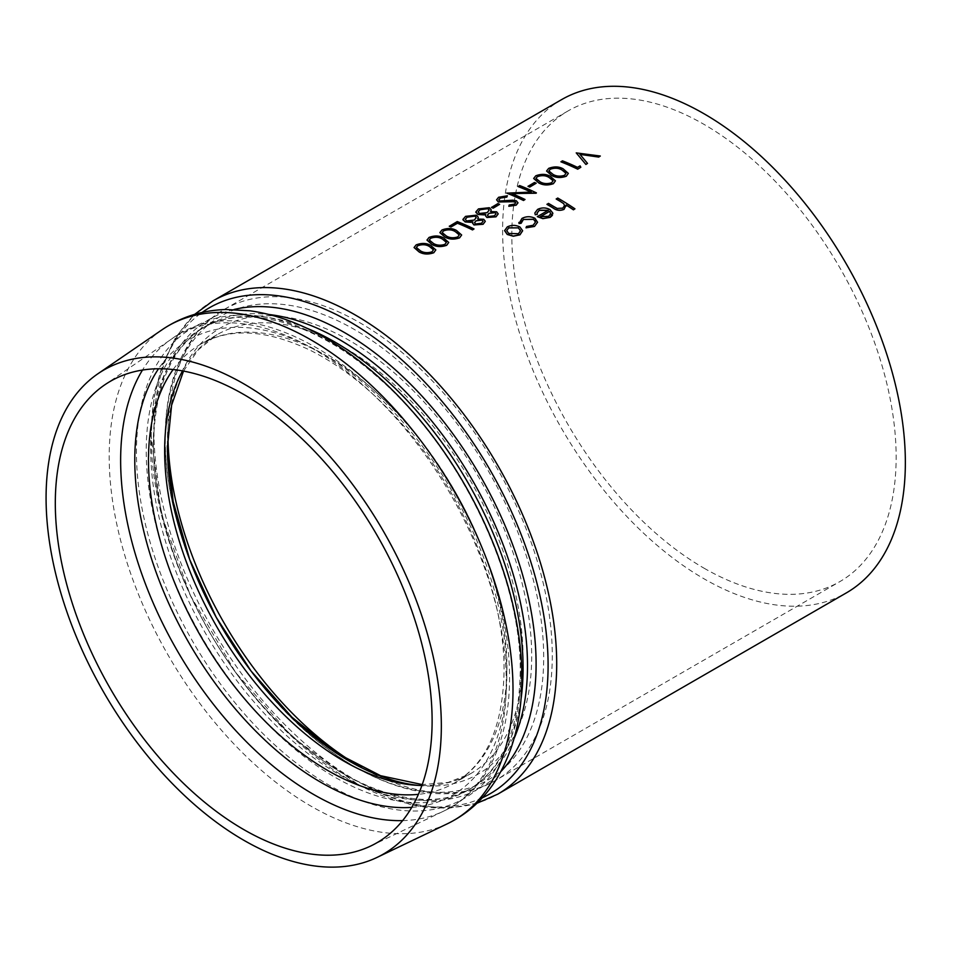 <?xml version="1.0" encoding="UTF-8"?>
<svg xmlns="http://www.w3.org/2000/svg" width="953" height="953" viewBox="0 0 953 953"><rect width="100%" height="100%" fill="white"/><g stroke="black" fill="none" stroke-linecap="round" stroke-linejoin="round"><path stroke-width="0.71" stroke-dasharray="4.76 3.57" d="M561.591 99.624A284.78 164.416 -120 0 0 517.944 327.832A284.78 164.416 -120 0 0 703.981 578.781A284.78 164.416 -120 0 0 846.371 592.885M435.819 250.031L430.565 245.421C426.372 243.11 421.56 242.979 416.139 245.028L414.055 247.661M448.732 242.586L443.467 237.964C439.285 235.665 434.473 235.534 429.053 237.571L426.956 240.216M461.645 235.129L456.38 230.519C452.187 228.208 447.386 228.077 441.954 230.126L439.869 232.758M478.299 217.427L476.417 215.295L465.552 216.498L462.944 219.786M485.315 221.477L483.707 219.393L477.703 219.059M472.855 221.858L472.485 223.193M491.212 209.97L489.318 207.849L478.466 209.041L475.845 212.34M498.216 214.02L496.608 211.935L490.604 211.602M485.756 214.401L485.399 215.747M517.991 202.858L516.371 200.94L512.869 200.309L502.136 201.476L499.896 201.131L498.812 199.916M508.831 206.408L509.164 205.002M514.93 201.845L515.764 202.846L514.596 204.264L509.164 205.145M507.389 195.913L498.61 197.414L496.573 199.975M555.444 180.975L550.179 176.365C545.986 174.054 541.185 173.922 535.753 175.971L533.668 178.604M568.345 173.529L563.092 168.907C558.899 166.596 554.086 166.465 548.666 168.514L546.569 171.147M522.613 231.019L519.933 227.136C515.716 225.003 511.499 224.979 507.27 227.052L504.59 230.638M521.124 223.312L521.077 222.537M537.563 222.287L534.931 218.404C530.535 216.295 526.211 216.355 521.946 218.582L519.04 223.55M526.02 227.827L526.509 226.48M535.479 222.049L533.12 225.396L526.509 226.611M537.337 214.461L537.087 213.043M552.8 213.817L550.06 209.743C545.902 207.575 541.745 207.516 537.575 209.553L534.836 213.127M548.261 210.303L537.289 216.772M574.945 208.957A284.78 164.416 60 0 0 557.731 198.176L556.218 199.046M566.273 206.051L566.165 205.074M563.711 203.811L564.533 205.693L562.794 208.266L557.207 208.564L554.241 206.944A284.78 164.416 60 0 0 548.475 203.513L546.974 204.383M600.319 156.149L576.22 153.016M580.008 154.398L587.513 163.535M560.948 161.843L562.449 160.974A284.78 164.416 60 0 1 577.506 167.49L580.091 166.001L580.83 167.394M536.205 183.345A284.78 164.416 60 0 0 534.478 182.607L528.022 186.335M512.106 193.685L511.809 193.697A284.78 164.416 60 0 1 525.02 199.618M531.024 192.053A284.78 164.416 -120 0 1 531.309 192.184L506.734 193.137M536.42 193.042A284.78 164.416 60 0 0 519.635 185.692L518.134 186.562M499.634 204.466A284.78 164.416 60 0 0 497.907 203.728L491.45 207.456M474.022 229.054A284.78 164.416 60 0 0 457.249 221.704L449.292 226.302M703.981 568.155A271.76 156.9 -120 0 0 839.855 581.604A271.76 156.9 -120 0 0 839.867 267.805A271.76 156.9 -120 0 0 568.107 110.905A271.76 156.9 -120 0 0 526.449 328.666A271.76 156.9 -120 0 0 703.981 568.155M549.607 211.459L550.655 213.877L548.654 216.295M548.654 216.426L540.303 216.7M520.457 230.852L518.468 233.723M518.468 233.854L508.735 233.461M508.735 233.592L506.722 230.59M565.987 173.315L564.533 175.435C560.281 176.77 556.504 176.496 553.193 174.625L549.619 172.326M549.619 172.457L548.892 170.968M553.074 180.76L551.62 182.893C547.367 184.215 543.591 183.953 540.291 182.071L536.706 179.783M536.706 179.914L535.979 178.425M495.084 212.793L496.001 213.96L494.369 215.819M494.369 215.95L488.448 216.522M488.448 216.665L487.436 215.211M489.127 210.196L487.174 212.745L479.526 213.472M479.526 213.603L478.168 211.876M482.17 220.25L483.088 221.406L481.456 223.264M481.456 223.395L475.535 223.979M475.535 224.11L474.523 222.668M476.214 217.641L474.26 220.203L466.625 220.929M466.625 221.06L465.255 219.333M459.275 234.926L457.821 237.047C453.568 238.381 449.792 238.107 446.492 236.225L442.907 233.938M442.907 234.069L442.18 232.58M446.373 242.372L444.92 244.492C440.667 245.826 436.891 245.552 433.579 243.682L429.994 241.383M429.994 241.526L429.267 240.025M433.46 249.829L432.007 251.949C427.754 253.284 423.978 253.01 420.678 251.139L417.092 248.84M417.092 248.971L416.366 247.482M212.936 300.922A284.78 164.416 -120 0 0 153.957 431.292A284.78 164.416 -120 0 0 355.326 780.078A284.78 164.416 -120 0 0 497.716 794.183M165.238 438.809A267.602 154.493 -120 0 0 449.077 791.895A267.602 154.493 -120 0 0 449.077 413.447A267.602 154.493 -120 0 0 165.238 438.809M167.954 432.317A271.76 156.9 60 0 1 224.241 309.427A271.76 156.9 60 0 1 496.001 466.339A271.76 156.9 60 0 1 496.001 780.138A271.76 156.9 60 0 1 361.437 767.439M167.359 445.73A257.62 148.739 60 0 1 326.033 328.749A257.62 148.739 60 0 1 525.627 598.782A257.62 148.739 60 0 1 418.427 785.403M421.905 785.522A253.45 146.333 -120 0 0 470.591 773.669A253.45 146.333 -120 0 0 523.078 657.641A253.45 146.333 -120 0 0 412.446 402.571A253.45 146.333 -120 0 0 217.141 334.67A253.45 146.333 -120 0 0 182.535 370.908M173.124 369.538A253.45 146.333 60 0 1 200.976 343.997A253.45 146.333 60 0 1 396.293 411.899A253.45 146.333 60 0 1 506.925 666.969A253.45 146.333 60 0 1 454.438 782.997A253.45 146.333 60 0 1 418.391 794.349M411.756 807.37A263.088 151.896 -120 0 0 506.829 674.879A263.088 151.896 -120 0 0 367.81 386.787A263.088 151.896 -120 0 0 158.532 368.763M402.607 820.616A272.689 157.436 -120 0 0 443.562 811.17A272.689 157.436 -120 0 0 449.816 492.999A272.689 157.436 -120 0 0 171.147 339.316A272.689 157.436 -120 0 0 142.485 370.062M482.289 797.816A280.611 162.01 60 0 1 268.865 713.428A280.611 162.01 60 0 1 151.241 436.26A280.611 162.01 60 0 1 202.072 312.465M234.057 309.499A270.64 156.256 -120 0 0 153.362 443.181A270.64 156.256 -120 0 0 286.65 730.689A270.64 156.256 -120 0 0 500.849 771.596M514.024 738.73A266.471 153.85 60 0 1 472.307 787.702A266.471 153.85 60 0 1 266.971 716.311A266.471 153.85 60 0 1 150.645 448.148A266.471 153.85 60 0 1 205.836 326.164A266.471 153.85 60 0 1 269.115 314.526M306.354 328.035A266.471 153.85 -120 0 0 201.417 328.714A266.471 153.85 -120 0 0 201.417 636.401A266.471 153.85 -120 0 0 467.887 790.251A266.471 153.85 -120 0 0 520.946 699.716M520.66 673.926A271.688 156.852 60 0 1 232.496 699.657A271.688 156.852 60 0 1 232.496 315.443A271.688 156.852 60 0 1 520.66 673.926M447.326 823.797A285.531 164.845 60 0 1 168.336 655.509A285.531 164.845 60 0 1 162.081 329.75M568.107 110.905L224.241 309.427C185.239 333.848 165.524 376.649 165.095 437.82C164.381 520.576 207.79 625.204 272.379 697.536C343.128 779.018 436.081 815.863 496.001 780.138L839.855 581.604M183.512 371.086L198.319 349.763L217.141 334.67L200.976 343.997C229.935 327.51 266.149 329.512 309.618 349.977C346.511 368.37 381.248 397.723 413.828 438.058C468.971 506.162 504.697 598.889 504.066 670.948C502.958 726.722 486.411 764.068 454.438 782.997L470.591 773.669L448.113 782.413L422.239 784.581M370.836 845.954L443.562 811.17C510.284 780.543 527.605 676.856 490.056 570.085C437.356 403.691 262.23 270.426 171.147 339.316L104.651 384.917M476.953 803.26L449.066 808.192L427.325 807.536L411.374 804.928L359.531 785.57L292.404 737.145L235.51 672.306L190.278 595.268L161.176 513.631L151.098 435.283L153.85 398.425L162.117 365.416L175.805 337.1L194.686 314.359M153.504 444.158C152.551 527.783 198.951 637.497 266.554 710.223C336.445 788.119 423.573 818.258 472.307 787.702L467.887 790.251C501.623 770.25 519.075 730.915 520.219 672.258C521.72 577.232 460.633 449.363 379.52 378.806C315.24 320.696 244.039 302.661 201.417 328.714L205.836 326.164C172.1 346.165 154.66 385.5 153.504 444.158"/><path stroke-width="1.43" d="M212.936 300.922A284.78 164.416 -120 0 1 497.716 465.338A284.78 164.416 -120 0 1 497.716 794.183L846.371 592.885A284.78 164.416 -120 0 0 846.371 264.052A284.78 164.416 -120 0 0 561.591 99.624L212.936 300.922L194.686 314.359M414.055 247.53L419.165 251.997C423.466 254.391 428.338 254.642 433.782 252.748L435.831 249.9L430.565 245.29C426.336 242.979 421.524 242.848 416.139 244.897L414.055 247.53L419.165 251.866C423.501 254.26 428.373 254.511 433.782 252.616L435.819 249.9M426.956 240.085L432.066 244.552C436.379 246.934 441.251 247.184 446.683 245.302L448.732 242.455L443.467 237.833C439.25 235.522 434.437 235.391 429.053 237.44L426.956 240.085L432.066 244.421C436.403 246.803 441.275 247.053 446.683 245.171L448.732 242.455M439.869 232.627L444.98 237.094C449.28 239.477 454.152 239.727 459.596 237.845L461.645 234.998L456.38 230.376C452.151 228.065 447.338 227.934 441.954 229.983L439.869 232.627L444.98 236.963C449.316 239.358 454.188 239.608 459.596 237.714L461.645 234.998M462.944 219.786L465.147 221.811L472.855 221.858L472.485 223.062L473.975 224.825L483.1 224.146L485.303 221.346L483.707 219.25L477.703 219.059L478.299 217.296L476.417 215.164L465.552 216.367L462.932 219.404L465.147 221.942L471.092 222.335M477.787 219.035L478.299 217.296M472.485 223.062L473.975 224.956L483.1 224.277L485.303 221.346M475.845 212.34L478.061 214.354L485.756 214.401L485.387 215.616L486.888 217.367L496.001 216.7L498.216 213.889L496.608 211.804L490.604 211.602L491.212 209.839L489.318 207.718L478.466 208.91L475.833 211.947L478.061 214.485L483.993 214.89M490.7 211.578L491.212 209.839M485.387 215.616L486.888 217.498L496.001 216.831L498.216 213.889M508.831 206.277L516.145 205.193L517.991 202.858L516.371 200.809L512.869 200.178L499.896 201L498.8 199.785L500.337 197.95L506.817 196.949L507.389 195.782L498.61 197.271L496.573 199.832L498.359 201.857L514.93 201.702L515.752 202.703L514.596 204.133L509.164 205.002L508.831 206.277L516.145 205.062L517.991 202.727M496.573 199.832L498.359 201.988L514.93 201.702M507.389 195.782L506.817 196.949M498.812 199.844L500.337 198.081L506.817 197.092M533.668 178.473L538.779 182.94C543.079 185.323 547.951 185.573 553.395 183.691L555.444 180.844L550.179 176.222C545.95 173.911 541.149 173.78 535.753 175.828L533.668 178.473L538.779 182.809C543.115 185.204 547.987 185.454 553.395 183.56L555.444 180.844M546.569 171.016L551.68 175.495C555.992 177.877 560.864 178.128 566.308 176.245L568.345 173.386L563.092 168.776C558.863 166.465 554.05 166.334 548.666 168.383L546.569 171.016L551.68 175.352C556.028 177.746 560.9 177.997 566.308 176.102L568.345 173.386M504.59 230.507L507.246 234.331L513.286 236.082L519.969 234.7L522.613 230.697L519.933 227.005C515.704 224.872 511.475 224.848 507.27 226.921L504.59 230.638L507.246 234.462L513.286 236.225L519.969 234.831L522.613 230.829M521.124 223.312L519.04 223.419L518.861 222.43L519.04 223.55L521.124 223.312L523.423 219.476L533.561 219.357L535.312 221.275M533.561 219.357L535.479 222.049L533.12 225.265L526.509 226.48L526.02 227.827L534.514 226.433L537.563 222.287L534.931 218.273C530.523 216.164 526.199 216.224 521.946 218.451L519.04 223.55M537.087 213.127L539.267 210.327L548.261 210.446M537.337 214.33L535.3 214.675L537.337 214.33L537.087 213.043L539.267 210.196L548.261 210.303L537.289 216.641L542.876 218.523L550.238 217.224L552.74 212.984L550.06 209.612C545.89 207.444 541.733 207.385 537.575 209.422L534.836 212.995L535.3 214.675M534.836 212.995L535.3 214.806M537.289 216.641L542.876 218.654L550.238 217.355L552.43 215.295M566.201 205.086A284.78 164.416 -120 0 1 573.432 209.827L574.945 208.826A284.78 164.416 60 0 0 557.731 198.033L556.218 199.046A284.78 164.416 -120 0 1 560.662 201.655L563.711 203.668L564.533 205.562L562.794 208.123L557.207 208.433L554.241 206.801A284.78 164.416 60 0 0 548.475 203.382L546.974 204.383A284.78 164.416 -120 0 1 553.228 208.111C556.516 210.53 560.114 210.958 564.033 209.386L566.165 205.074M598.698 157.078L579.877 154.243L587.513 163.404L585.904 164.464L576.22 152.885L600.319 156.018L598.698 157.078L579.877 154.374M580.83 167.263L577.721 169.193A284.78 164.416 -120 0 0 560.948 161.843L562.449 160.831A284.78 164.416 60 0 1 577.506 167.359L580.091 165.87L580.83 167.263L577.721 169.05A284.78 164.416 -120 0 0 560.948 161.7M536.205 183.214L529.749 187.074A284.78 164.416 -120 0 0 528.022 186.335L534.478 182.476A284.78 164.416 60 0 1 536.205 183.214L529.749 186.943A284.78 164.416 -120 0 0 528.022 186.204M531.024 192.053A284.78 164.416 -120 0 0 518.134 186.562L519.635 185.549A284.78 164.416 60 0 1 536.42 192.899L511.809 193.697M536.098 193.221L511.809 193.566A284.78 164.416 60 0 1 525.02 199.487L523.507 200.487A284.78 164.416 -120 0 0 506.734 193.137L531.309 192.053A284.78 164.416 -120 0 0 518.134 186.419M499.634 204.323L493.177 208.183A284.78 164.416 -120 0 0 491.45 207.456L497.907 203.597A284.78 164.416 60 0 1 499.634 204.323L493.177 208.052A284.78 164.416 -120 0 0 491.45 207.325M474.022 228.923L472.521 229.923A284.78 164.416 -120 0 0 457.464 223.252L451.007 226.981A284.78 164.416 -120 0 0 449.292 226.302L457.249 221.572A284.78 164.416 60 0 1 474.022 228.923L472.521 229.792A284.78 164.416 -120 0 0 457.464 223.121L451.007 226.85A284.78 164.416 -120 0 0 449.292 226.171M243.706 829.551A266.447 153.838 -120 0 0 370.836 845.954A266.447 153.838 -120 0 0 376.935 535.074A266.447 153.838 -120 0 0 104.651 384.917A266.447 153.838 -120 0 0 71.308 600.187A266.447 153.838 -120 0 0 243.706 829.551M441.334 726.091A279.491 161.367 -120 0 0 315.229 440.548A279.491 161.367 -120 0 0 97.849 373.802A279.491 161.367 -120 0 0 62.862 599.616A279.491 161.367 -120 0 0 243.706 840.201A279.491 161.367 -120 0 0 377.054 857.414A279.491 161.367 -120 0 0 441.334 726.091M564.033 209.386L566.165 204.931L566.273 206.051M553.228 208.111L553.228 207.98C556.516 210.399 560.114 210.827 564.033 209.255M560.662 201.655L563.711 203.668M560.662 201.524A284.78 164.416 -120 0 0 556.218 198.903M553.228 207.98A284.78 164.416 -120 0 0 546.974 204.252M573.432 209.827L573.432 209.696A284.78 164.416 -120 0 0 566.165 204.931M574.945 208.826L573.432 209.696M552.8 213.817L552.74 212.984M549.607 211.328L540.303 216.7L548.654 216.295L550.655 213.734L549.607 211.328L540.446 216.748M523.423 219.476L533.561 219.226M523.423 219.333L521.077 222.537M534.514 226.433L537.563 222.156M526.02 227.696L534.514 226.302M518.468 233.723L508.735 233.461L506.722 230.59L508.783 227.791L518.42 227.862L520.457 230.852L518.468 233.723M506.722 230.65L508.783 227.791M508.783 227.922L518.42 227.862M518.42 228.005L520.409 230.483M585.904 164.464L576.22 152.885M587.513 163.404L585.904 164.333M600.319 156.018L598.698 156.947M564.533 175.304C560.281 176.639 556.504 176.365 553.193 174.494L548.892 170.968L550.334 169.086C554.598 167.597 558.351 167.788 561.591 169.646L565.987 173.315L564.533 175.304M548.892 171.028L550.334 169.086M550.334 169.217C554.598 167.728 558.351 167.919 561.591 169.777L565.653 172.445M551.62 182.75C547.367 184.084 543.591 183.822 540.291 181.94L535.979 178.425L537.421 176.531C541.697 175.042 545.45 175.233 548.678 177.103L553.074 180.76L551.62 182.75M535.979 178.485L537.421 176.531M537.421 176.662C541.697 175.185 545.45 175.364 548.678 177.234L552.752 179.891M525.02 199.487L523.507 200.356A284.78 164.416 -120 0 0 506.734 193.006M488.925 213.353L495.084 212.662L496.001 213.829L494.369 215.819L488.448 216.522L487.436 215.211L488.925 213.353L495.084 212.662M487.757 208.564L489.127 210.196L487.174 212.614L479.526 213.472L478.168 211.876L480.169 209.589L487.757 208.564L488.901 209.541M487.436 215.271L488.925 213.484M478.168 211.876L480.169 209.589M480.169 209.731L487.757 208.695M476.024 220.81L482.17 220.119L483.088 221.275L481.456 223.264L475.535 223.979L474.534 222.668L476.024 220.81L482.17 220.119M474.856 216.009L476.214 217.641L474.26 220.06L466.625 220.929L465.255 219.333L467.256 217.046L474.856 216.009L475.988 216.998M474.534 222.728L476.024 220.941M465.255 219.404L467.256 217.046M467.256 217.177L474.856 216.14M457.821 236.904C453.568 238.238 449.792 237.976 446.492 236.094L442.18 232.58L443.621 230.686C447.898 229.208 451.639 229.387 454.879 231.257L459.275 234.926L457.821 236.904M442.18 232.639L443.621 230.686M443.621 230.829C447.898 229.339 451.639 229.518 454.879 231.388L458.953 234.057M444.92 244.361C440.667 245.695 436.891 245.421 433.579 243.551L429.267 240.025L430.72 238.143C434.985 236.654 438.737 236.844 441.978 238.703L446.373 242.372L444.92 244.361M429.279 240.085L430.72 238.143M430.72 238.274C434.985 236.785 438.737 236.975 441.978 238.834L446.04 241.502M432.007 251.818C427.754 253.153 423.978 252.879 420.678 251.008L416.366 247.482L417.807 245.6C422.072 244.111 425.824 244.29 429.064 246.16L433.46 249.829L432.007 251.818M416.366 247.542L417.807 245.6M417.807 245.731C422.072 244.242 425.824 244.433 429.064 246.291L433.127 248.959M361.437 767.439A271.76 156.9 60 0 1 360.115 766.677A271.76 156.9 60 0 1 167.954 433.841A271.76 156.9 60 0 1 167.954 432.317M418.427 785.403A257.62 148.739 60 0 1 167.359 445.73M182.535 370.908A253.45 146.333 -120 0 0 164.643 450.698A253.45 146.333 -120 0 0 421.905 785.522M418.391 794.349A253.45 146.333 60 0 1 200.976 636.664A253.45 146.333 60 0 1 173.124 369.538M158.532 368.763A263.088 151.896 -120 0 0 134.778 460.085A263.088 151.896 -120 0 0 411.756 807.37M142.485 370.062A272.689 157.436 -120 0 0 120.638 460.394A272.689 157.436 -120 0 0 313.466 794.373A272.689 157.436 -120 0 0 402.607 820.616M202.072 312.465A280.611 162.01 60 0 1 489.973 469.805A280.611 162.01 60 0 1 482.289 797.816M500.849 771.596A270.64 156.256 -120 0 0 480.05 475.547A270.64 156.256 -120 0 0 234.057 309.499M269.115 314.526A266.471 153.85 60 0 1 527.497 665.718A266.471 153.85 60 0 1 514.024 738.73M520.946 699.716A266.471 153.85 -120 0 0 523.078 668.267A266.471 153.85 -120 0 0 306.354 328.035M513 689.65A285.531 164.845 60 0 1 447.326 823.797C467.959 813.755 484.517 798.578 497.001 778.267C513.643 750.428 521.922 717.132 521.827 678.369C522.458 590.955 477.096 482.968 409.671 408.265C381.879 377.209 352.229 352.908 320.696 335.361C297.002 322.257 273.451 314.073 250.008 310.797L225.849 309.511C202.215 310.249 180.951 316.992 162.081 329.75A285.531 164.845 60 0 1 384.166 397.937A285.531 164.845 60 0 1 513 689.65M422.239 784.581L380.581 775.694L336.064 752.787L291.88 717.144L251.056 671.007L216.248 617.353L189.718 559.602L173.124 501.445L167.502 446.707L171.6 405.239L183.512 371.086M497.716 794.183L476.953 803.26M377.054 857.414L447.326 823.797M97.849 373.802L162.081 329.75"/></g></svg>
